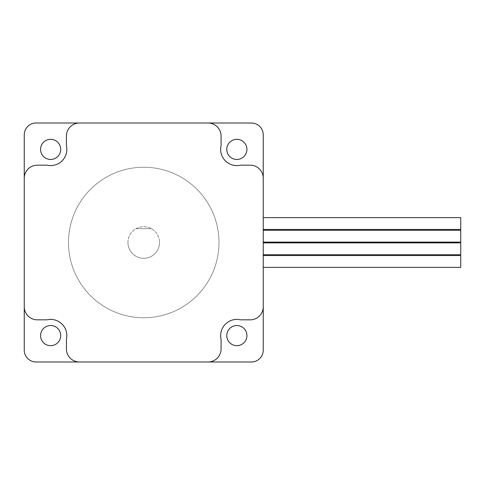 <?xml version="1.0" encoding="UTF-8"?>
<svg xmlns="http://www.w3.org/2000/svg" width="485" height="485" viewBox="0 0 485 485"><rect width="100%" height="100%" fill="white"/><g stroke="black" fill="none" stroke-linecap="round" stroke-linejoin="round"><path stroke-width="0.36" stroke-dasharray="2.42 1.82" d="M263.24 255.534L263.24 267.387L263.24 255.534M263.24 217.613L263.24 229.466L263.24 217.613M263.24 230.254L263.24 242.106L263.24 230.254M263.24 242.894L263.24 254.746L263.24 242.894M226.78 335.608A10.076 10.076 0 0 0 236.85 345.678A10.076 10.076 0 0 0 246.926 335.608A10.076 10.076 0 0 0 236.85 325.532A10.076 10.076 0 0 0 226.78 335.608M226.78 149.392A10.076 10.076 0 0 0 236.85 159.468A10.076 10.076 0 0 0 246.926 149.392A10.076 10.076 0 0 0 236.85 139.322A10.076 10.076 0 0 0 226.78 149.392M40.564 149.392A10.076 10.076 0 0 0 50.64 159.468A10.076 10.076 0 0 0 60.71 149.392A10.076 10.076 0 0 0 50.64 139.322A10.076 10.076 0 0 0 40.564 149.392M40.564 335.608A10.076 10.076 0 0 0 50.64 345.678A10.076 10.076 0 0 0 60.71 335.608A10.076 10.076 0 0 0 50.64 325.532A10.076 10.076 0 0 0 40.564 335.608M24.25 178.207A13.034 13.034 0 0 1 37.284 165.173L46.996 165.173A16.193 16.193 0 0 0 66.421 145.749L66.421 136.042A13.034 13.034 0 0 1 79.455 123.008M79.455 361.992A13.034 13.034 0 0 1 66.421 348.957L66.421 339.251A16.193 16.193 0 0 0 46.996 319.827L37.284 319.827A13.034 13.034 0 0 1 24.25 306.793M127.943 242.5A15.799 15.799 0 0 1 151.393 228.671A15.799 15.799 0 0 1 159.547 242.5A15.799 15.799 0 0 0 143.742 226.701A15.799 15.799 0 0 0 127.943 242.5A15.799 15.799 0 0 0 143.742 258.299A15.799 15.799 0 0 0 159.547 242.5A15.799 15.799 0 0 1 143.742 258.299A15.799 15.799 0 0 1 127.943 242.5M68.494 242.5A75.254 75.254 0 0 1 143.742 167.246A75.254 75.254 0 0 1 218.996 242.5A75.254 75.254 0 0 1 143.742 317.754A75.254 75.254 0 0 1 68.494 242.5A75.254 75.254 0 0 1 143.742 167.246A75.254 75.254 0 0 1 218.996 242.5A75.254 75.254 0 0 1 143.742 317.754A75.254 75.254 0 0 1 68.494 242.5M263.24 350.146L263.24 134.854A11.852 11.852 0 0 0 251.388 123.008L36.102 123.008A11.852 11.852 0 0 0 24.25 134.854L24.25 350.146A11.852 11.852 0 0 0 36.102 361.992L251.388 361.992A11.852 11.852 0 0 0 263.24 350.146M151.393 228.671L136.097 228.671L151.393 228.671M208.035 123.008A13.034 13.034 0 0 1 221.069 136.042L221.069 145.749A16.193 16.193 0 0 0 240.493 165.173L250.205 165.173A13.034 13.034 0 0 1 263.24 178.207M263.24 306.793A13.034 13.034 0 0 1 250.205 319.827L240.493 319.827A16.193 16.193 0 0 0 221.069 339.251L221.069 348.957A13.034 13.034 0 0 1 208.035 361.992M460.75 254.746L460.75 242.894M460.75 242.106L460.75 230.254M460.75 229.466L460.75 217.613M460.75 267.387L460.75 255.534"/><path stroke-width="0.73" d="M263.24 255.534L460.75 255.534L460.75 267.387L263.24 267.387M263.24 217.613L460.75 217.613L460.75 229.466L263.24 229.466M263.24 230.254L460.75 230.254L460.75 242.106L263.24 242.106M263.24 242.894L460.75 242.894L460.75 254.746L263.24 254.746M226.78 335.608A10.076 10.076 0 0 0 236.85 345.678A10.076 10.076 0 0 0 246.926 335.608A10.076 10.076 0 0 0 236.85 325.532A10.076 10.076 0 0 0 226.78 335.608M226.78 149.392A10.076 10.076 0 0 0 236.85 159.468A10.076 10.076 0 0 0 246.926 149.392A10.076 10.076 0 0 0 236.85 139.322A10.076 10.076 0 0 0 226.78 149.392M40.564 149.392A10.076 10.076 0 0 0 50.64 159.468A10.076 10.076 0 0 0 60.71 149.392A10.076 10.076 0 0 0 50.64 139.322A10.076 10.076 0 0 0 40.564 149.392M40.564 335.608A10.076 10.076 0 0 0 50.64 345.678A10.076 10.076 0 0 0 60.71 335.608A10.076 10.076 0 0 0 50.64 325.532A10.076 10.076 0 0 0 40.564 335.608M24.25 178.207A13.034 13.034 0 0 1 37.284 165.173L46.996 165.173A16.193 16.193 0 0 0 66.421 145.749L66.421 136.042A13.034 13.034 0 0 1 79.455 123.008L36.102 123.008A11.852 11.852 0 0 0 24.25 134.854L24.25 350.146A11.852 11.852 0 0 0 36.102 361.992L251.388 361.992A11.852 11.852 0 0 0 263.24 350.146L263.24 134.854A11.852 11.852 0 0 0 251.388 123.008L79.455 123.008M79.455 361.992A13.034 13.034 0 0 1 66.421 348.957L66.421 339.251A16.193 16.193 0 0 0 46.996 319.827L37.284 319.827A13.034 13.034 0 0 1 24.25 306.793M208.035 361.992A13.034 13.034 0 0 0 221.069 348.957L221.069 339.251A16.193 16.193 0 0 1 240.493 319.827L250.205 319.827A13.034 13.034 0 0 0 263.24 306.793M263.24 178.207A13.034 13.034 0 0 0 250.205 165.173L240.493 165.173A16.193 16.193 0 0 1 221.069 145.749L221.069 136.042A13.034 13.034 0 0 0 208.035 123.008"/></g></svg>
